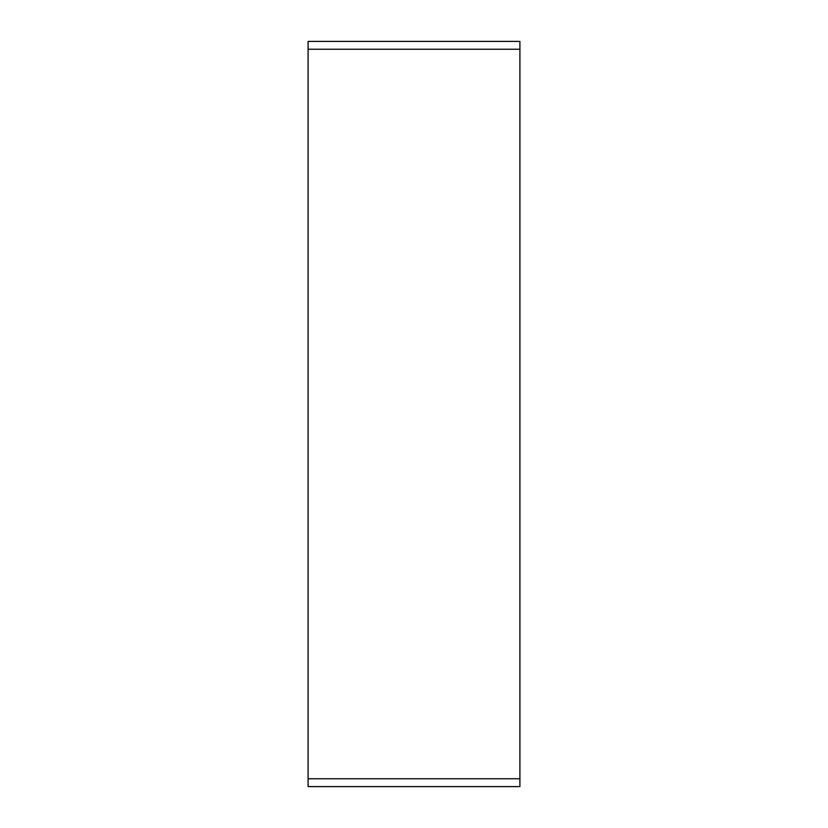 <?xml version="1.0" encoding="UTF-8"?>
<svg xmlns="http://www.w3.org/2000/svg" width="828" height="828" viewBox="0 0 828 828"><rect width="100%" height="100%" fill="white"/><g stroke="black" fill="none" stroke-linecap="round" stroke-linejoin="round"><path stroke-width="1.24" d="M519.901 778.755L519.901 41.4L308.099 41.4L308.099 786.6L519.901 786.6L519.901 778.755L308.099 778.755M519.901 49.245L308.099 49.245"/></g></svg>
